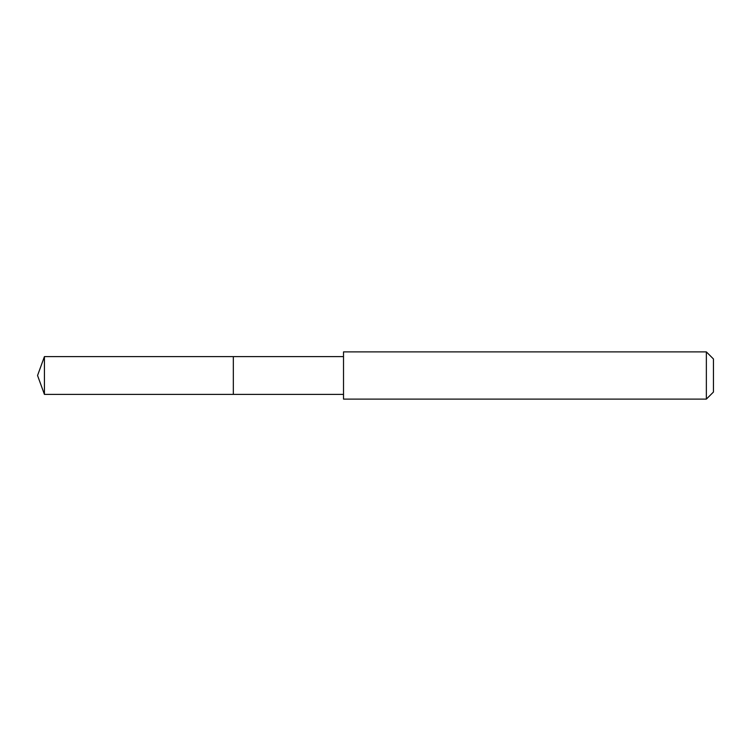<?xml version="1.0" encoding="UTF-8"?>
<svg xmlns="http://www.w3.org/2000/svg" width="751" height="751" viewBox="0 0 751 751"><rect width="100%" height="100%" fill="white"/><g stroke="black" fill="none" stroke-linecap="round" stroke-linejoin="round"><path stroke-width="1.13" d="M343.517 356.612L44.422 356.612L44.422 394.388L233.326 394.388L233.326 356.612L233.326 394.388L343.517 394.388M44.422 394.388L37.55 375.5L44.422 356.612M343.517 351.89L343.517 399.11L706.362 399.11L706.362 351.89L343.517 351.89M706.362 351.89L713.45 358.969L713.45 392.031L706.362 399.11"/></g></svg>
